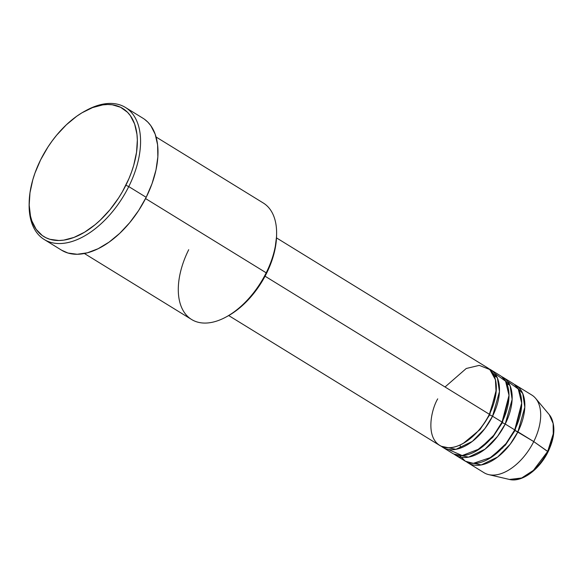 <?xml version="1.0" encoding="UTF-8"?>
<svg xmlns="http://www.w3.org/2000/svg" width="583" height="583" viewBox="0 0 583 583"><rect width="100%" height="100%" fill="white"/><g stroke="black" fill="none" stroke-linecap="round" stroke-linejoin="round"><path stroke-width="0.87" d="M503.063 447.074L502.728 448.116M468.171 462.953A45.598 26.344 121.6 0 1 466.648 461.882L481.288 464.935L497.678 457.006L510.234 444.188L517.901 431.835L515.022 430.473L521.625 405.476L515.022 430.473L533.744 441.586L517.901 431.835A45.598 26.344 121.6 0 0 515.97 385.297A45.598 26.344 121.6 0 0 514.323 384.416L522.762 393.583L524.809 407.225L517.901 431.835A45.598 26.344 121.6 0 1 468.171 462.953L484.014 472.704A45.598 26.344 -58.4 0 0 533.744 441.586L548.071 451.796L547.692 451.402L533.416 470.364L521.676 477.987L509.447 479.459A38.718 22.373 -58.4 0 0 547.692 451.402L533.744 441.586A45.598 26.344 121.6 0 1 488.707 474.62L509.447 479.459C521.923 482.68 539.494 469.446 548.071 451.796L547.619 451.752M489.669 414.87L480.028 429.547L463.39 443.306L480.028 429.547L489.669 414.87L492.548 416.226A45.598 26.344 121.6 0 1 442.818 447.35L452.328 453.202A45.598 26.344 -58.4 0 0 502.058 422.077L492.548 416.226A45.598 26.344 121.6 0 0 490.616 369.688A45.598 26.344 121.6 0 0 488.977 368.813L497.408 377.981L499.456 391.623L492.548 416.226L489.669 414.87L496.279 389.874L489.669 414.87L489.232 414.571M228.704 315.563L439.648 445.397A45.598 26.344 -58.4 0 0 489.377 414.28L496.082 392.395L495.441 379.759L489.822 369.542L479.233 365.366L466.247 368.492L445.033 386.981M502.349 422.668L492.708 437.352L476.063 451.111L492.708 437.352L502.349 422.668L505.228 424.03A45.598 26.344 121.6 0 1 455.498 455.155L465.001 461.007A45.598 26.344 -58.4 0 0 514.731 429.882L505.228 424.03A45.598 26.344 121.6 0 0 503.297 377.493A45.598 26.344 121.6 0 0 501.65 376.611L510.081 385.786L512.129 399.428L505.228 424.03L502.349 422.668L508.952 397.679L502.349 422.668L501.905 422.376M442.818 447.35A45.598 26.344 121.6 0 1 441.295 446.279L455.935 449.333L472.325 441.404L484.881 428.585L492.548 416.226L502.058 422.077L509.01 395.361L505.599 381.209L494.829 373.499M515.022 430.473L505.381 445.157L488.736 458.916L505.381 445.157L515.022 430.473L514.585 430.181M455.498 455.155A45.598 26.344 121.6 0 1 453.968 454.077L468.608 457.13L484.998 449.202L497.554 436.383L505.228 424.03L514.731 429.882L521.683 403.159L518.272 389.007L507.501 381.297M225.971 317.057L227.603 316.168A66.112 38.201 -58.4 0 0 266.497 273.405L266.198 272.815A68.393 39.52 121.6 0 1 225.971 317.057A68.393 39.52 121.6 0 1 182.938 310.207A68.393 39.52 121.6 0 1 188.71 249.699M29.201 201.616L29.15 203.474A77.51 44.789 -58.4 0 0 65.843 242.98A77.51 44.789 -58.4 0 0 128.763 186.589L125.884 185.226A75.229 43.47 121.6 0 1 64.815 239.963A75.229 43.47 121.6 0 1 29.201 201.616A75.229 43.47 121.6 0 1 40.642 159.793L34.965 173.071L32.808 179.732L29.973 192.784L29.186 205.056L30.484 216.082L31.89 220.986L36.182 229.359L42.282 235.547L45.94 237.74L49.956 239.307L58.912 240.509L63.766 240.123L73.983 237.419L84.557 232.216L95.08 224.717L100.196 220.192L109.896 209.822L118.568 198.016L122.415 191.712L128.945 178.617L131.561 171.949L133.718 165.288L136.553 152.236L137.34 139.964L136.954 134.265L134.637 124.033L130.344 115.66L127.509 112.279L120.586 107.272L112.235 104.78L107.615 104.51L102.761 104.889L92.544 107.6L81.97 112.803L76.679 116.279L66.331 124.82L56.631 135.198L52.149 140.948L47.959 147.003L40.642 159.793A75.229 43.47 121.6 0 1 84.899 111.127A75.229 43.47 121.6 0 1 132.232 118.662A75.229 43.47 121.6 0 1 125.884 185.226L128.763 186.589A77.51 44.789 121.6 0 1 44.221 239.496A77.51 44.789 121.6 0 1 29.186 202.534M437.716 398.859C430.779 410.396 424.519 440.799 443.364 447.052C462.756 452.211 484.517 426.428 489.377 414.28L265.054 276.204L489.377 414.28A45.598 26.344 -58.4 0 0 487.446 367.742L276.502 237.9M84.382 253.503L191.61 319.499A68.393 39.52 -58.4 0 0 266.198 272.815L145.561 198.563L266.198 272.815A68.393 39.52 -58.4 0 0 263.305 203.015L156.076 137.012M44.221 239.496L61.652 250.224A77.51 44.789 -58.4 0 0 146.187 197.316L128.763 186.589L146.187 197.316A77.51 44.789 -58.4 0 0 142.908 118.203L125.476 107.476A77.51 44.789 121.6 0 1 128.763 186.589A77.51 44.789 -58.4 0 0 135.3 118.006A77.51 44.789 -58.4 0 0 86.532 110.245L84.899 111.127M459.637 455.52L465.285 461.175L473.214 463.376L491.433 457.254L506.044 443.554L514.731 429.882A45.598 26.344 -58.4 0 0 512.8 383.344L503.297 377.493M548.071 451.796C555.351 436.368 555.759 424.009 549.295 414.71L553.143 423.52L553.26 433.81L547.692 451.402A38.718 22.373 -58.4 0 0 549.295 414.71L535.639 398.371A45.598 26.344 121.6 0 1 533.744 441.586A45.598 26.344 -58.4 0 0 531.813 395.048L515.97 385.297M539.858 463.689L544.063 457.961M85.708 110.697A77.51 44.789 121.6 0 1 125.476 107.476M144.504 119.267L147.863 122.153L150.786 125.637L155.209 134.265L157.592 144.81L157.855 156.871L155.982 169.981L152.039 183.638L146.187 197.316L138.652 210.492L129.718 222.655L119.726 233.346L109.065 242.142L98.141 248.715L87.377 252.811L77.189 254.268L67.963 253.037L61.609 250.194M276.553 236.589L274.841 250.092L271.481 261.738L266.497 273.405L260.062 284.642L252.439 295.02L243.92 304.137L234.825 311.643L227.545 316.197M448.116 449.391L462.181 455.563L479.824 448.728L493.721 435.297L502.058 422.077A45.598 26.344 -58.4 0 0 500.127 375.539L490.616 369.688M276.604 234.796A68.393 39.52 121.6 0 1 266.198 272.815L266.497 273.405A66.112 38.201 -58.4 0 0 276.546 236.647L276.604 234.796M494.42 376.487L496.935 376.931M507.101 384.292L509.615 384.736M460.104 444.997L460.519 448.072"/></g></svg>
